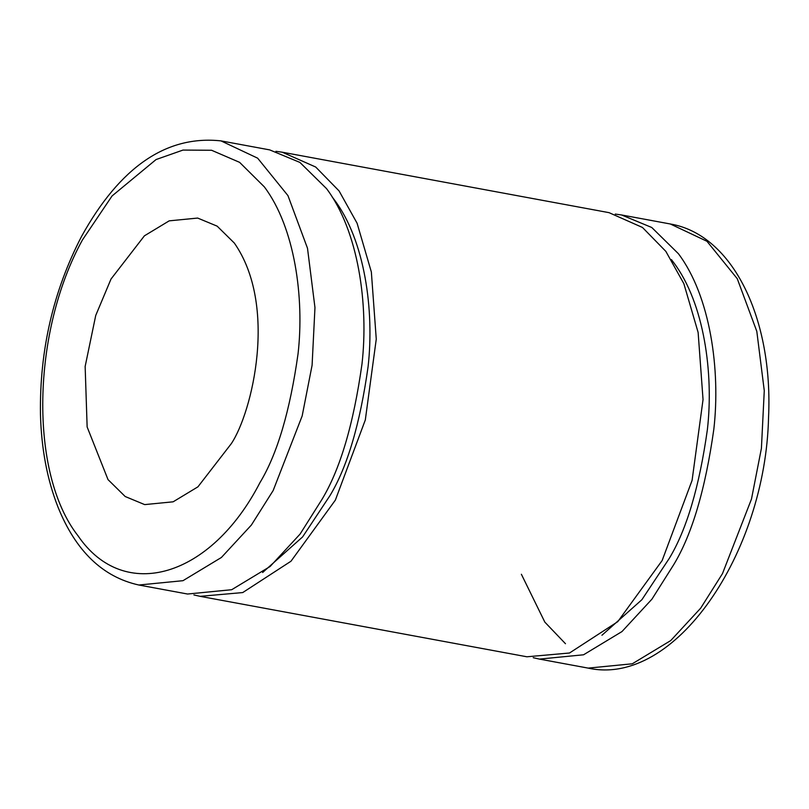 <?xml version="1.0" encoding="UTF-8"?>
<svg xmlns="http://www.w3.org/2000/svg" width="809" height="809" viewBox="0 0 809 809"><rect width="100%" height="100%" fill="white"/><g stroke="black" fill="none" stroke-linecap="round" stroke-linejoin="round"><path stroke-width="1.21" d="M108.022 479.616L125.203 496.524L144.68 504.604L173.136 501.813L197.932 486.836L231.334 443.625C252.226 412.337 277.993 305.58 234.327 243.054L217.146 226.146L197.669 218.066L169.202 220.847L144.417 235.823L111.015 279.034L95.735 315.449L85.147 366.467L87.139 426.97L108.022 479.616M565.481 643.721L544.841 622.131L521.38 574.269M615.265 214.072L621.585 214.972L651.771 227.501L678.407 253.702C710.454 296.276 720.566 370.138 713.851 429.083C705.387 489.263 692.029 534.425 673.766 564.591L651.953 599.145L621.979 631.566L583.562 654.784L539.441 659.102L533.222 657.687M601.947 635.257L641.891 599.712L669.255 558.422C686.629 529.713 699.35 486.735 707.4 429.468C713.791 373.374 704.164 303.092 673.664 262.571L671.419 259.598M200.126 596.344L526.902 656.787L569.516 653.005L617.763 621.666L662.136 560.556L692.089 480.374L703.041 399.585L698.127 332.428L683.858 283.666L665.858 251.387L642.488 227.471L609.035 212.656L282.27 152.213L315.712 167.038L339.082 190.944L357.093 223.233L371.351 271.996L376.266 339.143L365.314 419.942L335.361 500.114L290.987 561.224L242.74 592.562L200.126 596.344L193.897 594.928M275.95 151.313L282.27 152.213M262.632 572.499L302.576 536.954L329.941 495.664C347.314 466.965 360.025 423.977 368.085 366.71C374.466 310.616 364.849 240.334 334.35 199.823L332.105 196.84M138.855 585.018L187.577 594.028L231.698 589.71L270.115 566.492L300.088 534.071L321.901 499.517C340.164 469.351 353.523 424.179 361.987 364.01C368.702 305.064 358.589 231.202 326.543 188.628L299.906 162.417L269.721 149.898L220.999 140.887C166.523 135.042 120.035 166.897 81.547 236.42C53.252 291.028 39.55 350.287 40.45 414.188C41.37 448.762 47.215 479.717 57.975 507.041C75.722 551.04 102.682 577.029 138.855 585.018L182.976 580.69L221.393 557.482L251.366 525.061L273.179 490.507L302.161 415.968L312.092 365.253L314.964 307.582L307.501 248.272L287.953 195.616L257.656 158.18L220.999 140.887M82.437 239.949C31.794 331.599 28.871 473.174 78.018 535.791C124.283 603.696 211.23 577.1 259.911 482.71C277.285 454.011 290.006 411.023 298.056 353.755C304.447 297.672 294.82 227.38 264.331 186.869L239.616 162.356L211.604 150.272L183.006 150.07L156.076 159.545L112.067 195.95L82.437 239.949M588.163 668.113C675.05 687.326 765.597 552.931 768.55 417.302C773.222 319.575 733.399 234.752 670.307 223.982L706.965 241.284L737.272 278.721L756.809 331.366L764.272 390.676L761.411 448.348L751.48 499.062L722.488 573.601L700.685 608.166L670.712 640.586L632.284 663.795L588.163 668.113L539.441 659.102M670.307 223.982L621.585 214.972"/></g></svg>
